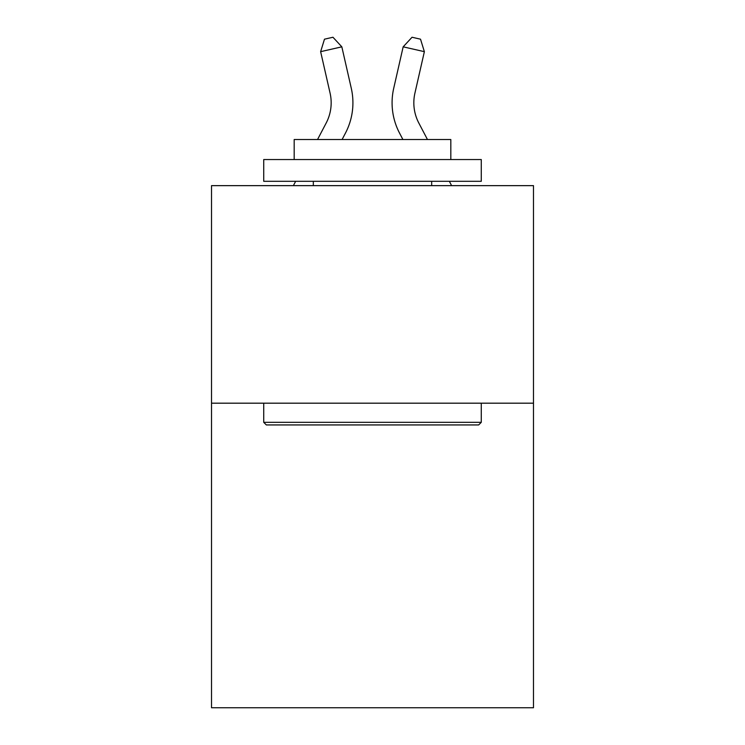 <?xml version="1.0" encoding="UTF-8"?>
<svg xmlns="http://www.w3.org/2000/svg" width="745" height="745" viewBox="0 0 745 745"><rect width="100%" height="100%" fill="white"/><g stroke="black" fill="none" stroke-linecap="round" stroke-linejoin="round"><path stroke-width="1.12" d="M533.485 403.185L533.485 707.75L211.515 707.75L211.515 185.645L533.485 185.645L533.485 403.185L211.515 403.185M317.538 139.529L326.198 122.99A43.508 43.508 0 0 0 330.082 93.134L320.629 51.666L341.834 46.833L351.286 88.301A65.262 65.262 0 0 1 345.466 133.085L342.095 139.529M427.462 139.529L418.802 122.99A43.508 43.508 0 0 1 414.918 93.134L424.371 51.666L403.166 46.833L393.714 88.301A65.262 65.262 0 0 0 399.534 133.085L402.905 139.529M266.338 424.939L263.73 422.331L481.27 422.331L478.663 424.939L266.338 424.939M481.27 159.542L481.27 181.296L263.73 181.296L263.73 159.542L481.27 159.542M294.182 159.542L294.182 139.529L450.818 139.529L450.818 159.542M481.27 403.185L481.27 422.331M263.73 403.185L263.73 422.331M431.672 181.296L431.672 185.645M313.328 181.296L313.328 185.645M418.802 122.99A43.508 43.508 0 0 1 414.918 93.134A43.508 43.508 0 0 0 418.802 122.99A43.508 43.508 0 0 1 414.918 93.134A43.508 43.508 0 0 0 418.802 122.99A43.508 43.508 0 0 1 414.918 93.134A43.508 43.508 0 0 0 418.802 122.99A43.508 43.508 0 0 1 414.918 93.134A43.508 43.508 0 0 0 418.802 122.99A43.508 43.508 0 0 1 414.918 93.134A43.508 43.508 0 0 0 418.802 122.99A43.508 43.508 0 0 1 414.918 93.134A43.508 43.508 0 0 0 418.802 122.99A43.508 43.508 0 0 1 414.918 93.134A43.508 43.508 0 0 0 418.802 122.99A43.508 43.508 0 0 1 414.918 93.134A43.508 43.508 0 0 0 418.802 122.99A43.508 43.508 0 0 1 414.918 93.134A43.508 43.508 0 0 0 418.802 122.99A43.508 43.508 0 0 1 414.918 93.134A43.508 43.508 0 0 0 418.802 122.99M403.166 46.833L393.714 88.301L403.166 46.833L393.714 88.301L403.166 46.833L393.714 88.301L403.166 46.833L393.714 88.301L403.166 46.833L393.714 88.301L403.166 46.833L393.714 88.301L403.166 46.833L393.714 88.301L403.166 46.833L393.714 88.301L403.166 46.833L393.714 88.301L403.166 46.833L393.714 88.301L403.166 46.833L412.041 37.25L420.525 39.187L424.371 51.666M326.198 122.99A43.508 43.508 0 0 0 330.082 93.134A43.508 43.508 0 0 1 326.198 122.99A43.508 43.508 0 0 0 330.082 93.134A43.508 43.508 0 0 1 326.198 122.99A43.508 43.508 0 0 0 330.082 93.134A43.508 43.508 0 0 1 326.198 122.99A43.508 43.508 0 0 0 330.082 93.134A43.508 43.508 0 0 1 326.198 122.99A43.508 43.508 0 0 0 330.082 93.134M320.629 51.666L324.475 39.187L332.959 37.25L341.834 46.833M293.381 185.645L295.663 181.296M451.619 185.645L449.337 181.296"/></g></svg>
